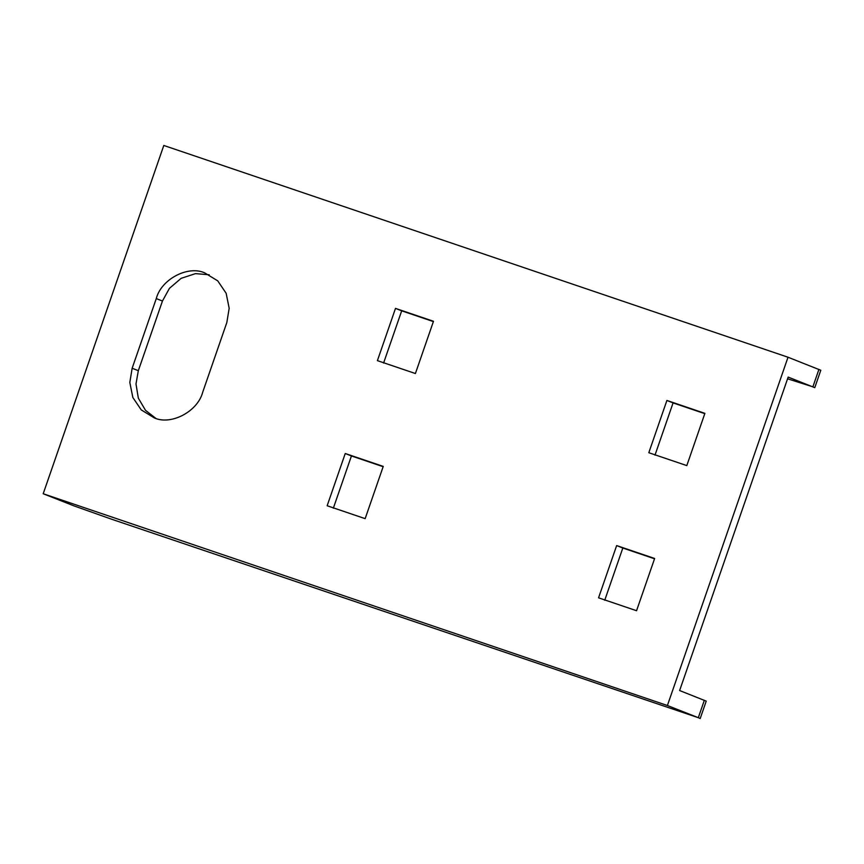 <?xml version="1.0" encoding="UTF-8"?>
<svg xmlns="http://www.w3.org/2000/svg" width="864" height="864" viewBox="0 0 864 864"><rect width="100%" height="100%" fill="white"/><g stroke="black" fill="none" stroke-linecap="round" stroke-linejoin="round"><path stroke-width="1.3" d="M788.022 357.232L163.804 145.465L43.2 493.744L74.099 505.926L111.532 519.188L698.306 717.692L667.408 705.51L788.022 357.232L820.8 370.256L814.774 387.666L788.162 377.082L679.622 690.541L706.223 701.125L700.196 718.535L698.306 717.692L704.344 700.283M654.534 558.781L622.825 548.024L604.735 600.264M383.141 466.7L351.432 455.944L333.342 508.194M209.228 274.774L195.502 273.629L181.159 278.327L169.43 288.349L162.454 301.018L138.326 370.678L135.994 383.962L138.326 398.12L145.519 410.346L155.93 418.435M433.393 321.592L401.684 310.824L383.584 363.074M704.786 413.662L673.078 402.905L654.988 455.144M667.408 705.51L43.2 493.744M654.642 558.479L636.552 610.718L598.558 597.823L616.648 545.584L654.642 558.479M154.364 417.938L141.253 409.914L132.851 397.505L129.816 382.471L132.149 368.248L156.276 298.588C161.158 279.385 187.747 265.216 204.617 272.83L217.728 280.854L226.141 293.263L229.176 308.297L226.832 322.52L202.716 392.18C197.824 411.383 171.234 425.552 154.364 417.938M666.9 400.464L704.894 413.359L686.804 465.599L648.81 452.714L666.9 400.464L673.078 402.905M345.244 453.514L383.249 466.398L365.159 518.648L327.154 505.753L345.244 453.514L351.432 455.944M395.496 308.394L433.49 321.278L415.4 373.529L377.406 360.634L395.496 308.394L401.684 310.824M818.91 369.414L812.884 386.824L787.568 378.799M616.648 545.584L622.825 548.024M138.326 370.678L132.149 368.248M162.454 301.018L156.276 298.588"/></g></svg>

